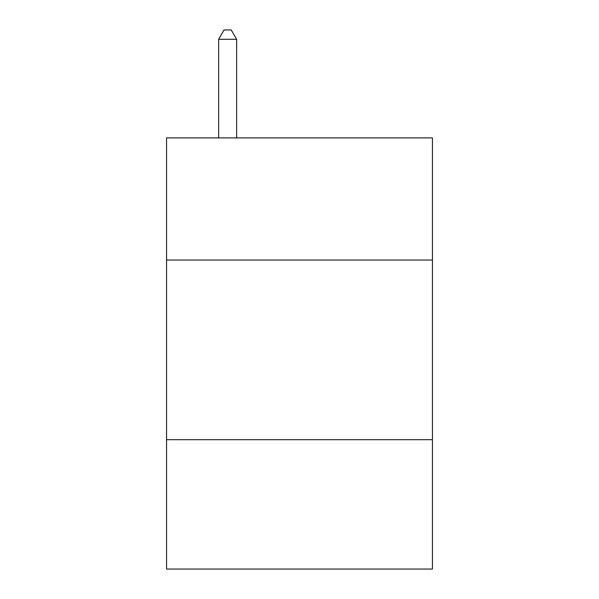 <?xml version="1.0" encoding="UTF-8"?>
<svg xmlns="http://www.w3.org/2000/svg" width="599" height="599" viewBox="0 0 599 599"><rect width="100%" height="100%" fill="white"/><g stroke="black" fill="none" stroke-linecap="round" stroke-linejoin="round"><path stroke-width="0.9" d="M432.441 260.048L432.441 137.882L166.559 137.882L166.559 260.048L432.441 260.048L432.441 569.05L166.559 569.05L166.559 260.048M432.441 439.703L166.559 439.703M236.62 137.882L236.62 39.294L218.657 39.294L218.657 137.882M218.657 39.294L224.048 29.95L231.229 29.95L236.62 39.294"/></g></svg>
